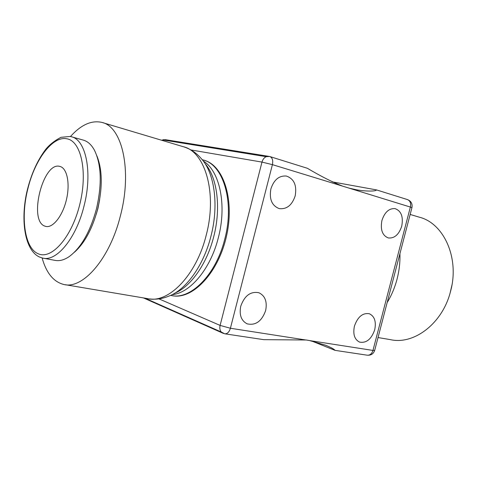 <?xml version="1.0" encoding="UTF-8"?>
<svg xmlns="http://www.w3.org/2000/svg" width="477" height="477" viewBox="0 0 477 477"><rect width="100%" height="100%" fill="white"/><g stroke="black" fill="none" stroke-linecap="round" stroke-linejoin="round"><path stroke-width="0.72" d="M42.107 257.944C46.305 272.922 53.448 281.74 63.542 284.417C82.563 289.825 109.919 258.91 120.502 215.449C132.397 170.277 122.076 126.423 101.828 122.392C91.477 120.073 81.024 124.789 70.471 136.529M410.154 214.447L419.205 217.154C443.783 223.093 459.834 258.158 450.526 291.447C442.573 323.573 413.827 345.145 390.264 339.612L378.028 337.549M43.61 258.248L54.742 260.317C59.237 261.313 64.049 260.078 69.183 256.614C81.078 247.784 90.159 231.9 96.432 208.95C102.096 184.11 101.41 164.482 94.363 150.058C91.34 144.597 87.607 141.264 83.159 140.065L71.639 136.827M74.317 252.321C84.554 243.282 92.335 228.882 97.66 209.105C102.698 187.378 102.43 169.603 96.849 155.782M99.657 199.63L97.952 208.407L96.253 214.209M354.417 326.185C357.696 316.817 362.675 312.673 369.371 313.753C374.576 316.275 376.353 321.611 374.713 329.756C371.404 339.23 366.348 343.339 359.527 342.092C354.512 339.511 352.813 334.21 354.417 326.185M270.876 188.934C273.899 179.823 279.045 175.524 286.307 176.031C294.041 178.708 297.004 185.314 295.191 195.844C292.097 205.14 286.814 209.403 279.331 208.64C271.932 205.831 269.111 199.261 270.876 188.934M381.916 220.505C384.665 212.17 389.053 208.21 395.075 208.622C401.246 210.941 403.464 216.785 401.735 226.14C398.951 234.583 394.485 238.524 388.332 237.957C382.363 235.566 380.223 229.747 381.916 220.505M240.76 306.18C244.564 295.621 250.616 291.143 258.922 292.747C265.129 295.794 267.37 301.732 265.641 310.563C261.772 321.301 255.589 325.725 247.086 323.823C241.189 320.687 239.078 314.808 240.76 306.18M44.916 226.146C28.077 220.934 43.061 161.035 59.893 166.425L59.917 166.431C67.09 168.071 70.298 183.55 66.416 199.762C62.63 215.992 52.858 228.28 45.75 226.402L44.916 226.146M204.895 160.499C224.238 166.324 234.976 201.538 226.122 237.755C217.494 274.025 192.046 299.884 172.334 295.68M311.6 340.983L335.045 350.362C334.174 349.17 331.032 347.459 325.612 345.223L309.692 340.59L306.317 340L263.805 339.666L224.977 333.834M305.823 339.988L230.403 328.254L220.106 325.409C219.498 328.051 219.873 330.245 221.227 331.986L224.697 333.793C227.285 333.983 229.187 332.135 230.403 328.254L272.409 164.643C273.243 160.367 272.391 157.672 269.845 156.551L307.391 168.292C320.472 176.079 332.189 182.023 342.54 186.113L411.955 207.555L374.689 350.356L372.96 350.434C371.839 353.839 369.913 355.419 367.177 355.186L335.176 350.38M269.475 156.456L165.388 139.678L163.027 139.94L266.19 156.683L269.606 156.486M221.227 331.986L144.93 298.167M349.182 188.147L355.961 189.685C363.957 191.301 375.942 191.647 376.514 189.906L332.207 181.862M65.313 284.715L147.268 298.56C168.017 304.087 196.303 275.694 206.213 235.185C217.464 193.113 205.086 151.376 183.162 146.677L102.674 122.649M174.815 293.188C190.824 286.552 206.935 263.811 213.72 236.693C221.292 207.811 217.238 177.343 205.009 163.516M149.48 298.918C155.967 299.687 162.341 298.787 168.608 296.217C185.803 290.105 203.59 265.695 210.947 236.193C219.098 205.158 214.477 172.519 201.157 158.477C196.441 153.01 190.794 149.188 184.217 146.999M172.173 294.643C190.09 293.158 210.619 268.891 218.341 237.677C227.076 204.77 219.635 170.724 203.28 161.047M170.629 295.382L170.778 295.406C190.084 300.504 215.938 275.193 224.756 239.156C234.803 201.747 223.188 164.273 202.808 159.867L202.206 159.694M399.917 253.686C400.203 262.171 399.249 270.656 397.055 279.134C394.819 287.601 391.528 295.406 387.163 302.543M42.602 258.063C56.364 262.07 76.153 238.47 84.012 206.082C92.824 172.447 85.949 139.564 71.276 136.726L70.077 136.452L60.973 137.322C54.527 140.691 49.393 144.764 45.553 149.545C37.027 160.922 30.755 175.202 26.736 192.386C20.338 221.668 25.132 250.461 39.448 257.008L42.602 258.063M38.017 253.663C51.218 260.209 71.49 237.784 79.653 204.943C88.012 172.167 81.185 140.936 66.822 138.777C52.661 135.712 34.875 159.628 27.916 188.558C20.457 217.333 24.566 247.986 38.017 253.663M162.12 140.399L163.027 139.94M411.967 207.489C412.575 203.667 411.055 201.032 407.412 199.571C410.113 200.698 411.114 203.142 410.405 206.905L372.96 350.434L309.686 340.59M266.19 156.683C264.133 157.654 262.726 159.455 261.98 162.097L272.409 164.643L342.54 186.119M190.878 149.927L261.98 162.097L220.106 325.409L158.913 298.858M46.066 226.474L45.75 226.402M451.856 285.49L450.175 292.759M205.062 160.558L203.59 160.093M223.516 333.471L143.416 297.91M163.891 139.612L161.631 140.25M407.412 199.571L376.627 189.941M367.177 355.186C370.897 355.514 373.39 353.952 374.654 350.494"/></g></svg>
